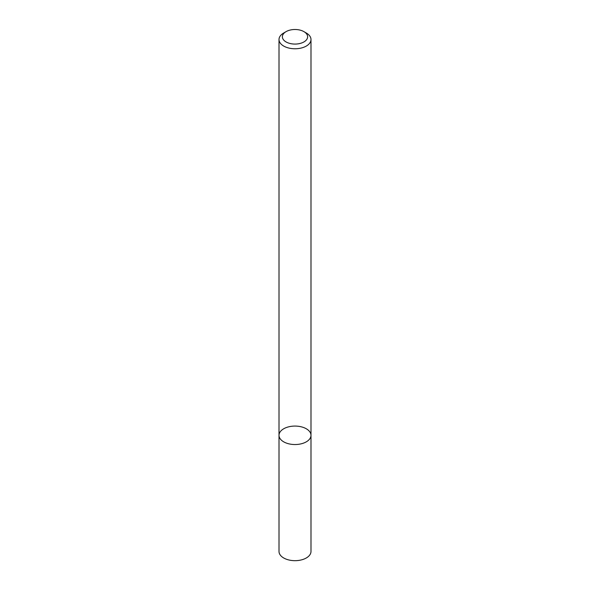 <?xml version="1.0" encoding="UTF-8"?>
<svg xmlns="http://www.w3.org/2000/svg" width="590" height="590" viewBox="0 0 590 590"><rect width="100%" height="100%" fill="white"/><g stroke="black" fill="none" stroke-linecap="round" stroke-linejoin="round"><path stroke-width="0.89" d="M306.306 441.836A15.989 9.233 180 0 1 288.879 443.835A15.989 9.233 180 0 1 279.011 435.302A15.989 9.233 180 0 1 295 426.076A15.989 9.233 180 0 1 310.989 435.302A15.989 9.233 180 0 1 306.306 441.836A15.989 9.233 180 0 1 288.879 443.835A15.989 9.233 180 0 1 279.011 435.302L279.011 551.444A15.989 9.233 180 0 0 288.879 559.976A15.989 9.233 180 0 0 306.306 557.97A15.989 9.233 180 0 0 310.989 551.444L310.989 435.302A15.989 9.233 180 0 1 306.306 441.836M303.924 31.631L306.306 33.011A15.989 9.233 180 0 1 310.989 39.537A15.989 9.233 180 0 1 306.306 46.064A15.989 9.233 180 0 1 288.879 48.063A15.989 9.233 180 0 1 279.011 39.537A15.989 9.233 180 0 1 283.694 33.011L286.076 31.631A12.626 7.287 180 0 1 303.924 31.631A12.626 7.287 180 0 1 303.924 41.942A12.626 7.287 180 0 1 286.076 41.942A12.626 7.287 180 0 1 286.076 31.631M279.011 39.537L279.011 435.302M310.989 39.537L310.989 435.302"/></g></svg>
